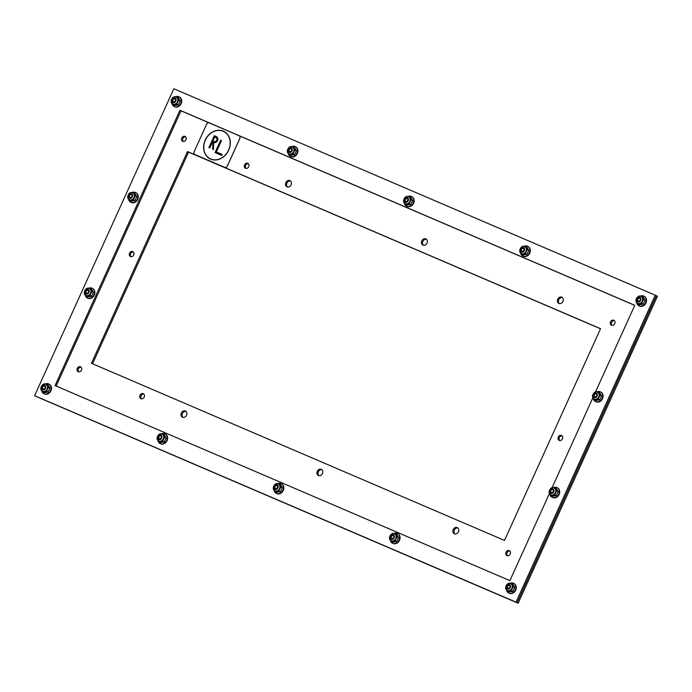 <?xml version="1.0" encoding="UTF-8"?>
<svg xmlns="http://www.w3.org/2000/svg" width="692" height="692" viewBox="0 0 692 692"><rect width="100%" height="100%" fill="white"/><g stroke="black" fill="none" stroke-linecap="round" stroke-linejoin="round"><path stroke-width="1.04" d="M187.497 151.574L600.544 328.7L504.503 540.426L91.456 363.3L187.497 151.574L188.57 152.128L92.564 363.776M600.509 328.778L188.57 152.128M186.001 411.42A3.417 2.846 -62.9 0 0 182.489 413.375A3.417 2.846 -62.9 0 0 182.965 417.371M182.532 417.233A3.417 2.846 117.1 0 1 182.385 417.164A3.417 2.846 117.1 0 1 181.416 412.83A3.417 2.846 117.1 0 1 185.499 411.074A3.417 2.846 117.1 0 1 186.52 415.33A3.417 2.846 117.1 0 1 182.532 417.233M290.519 181.01A3.417 2.846 -62.9 0 0 287.007 182.973A3.417 2.846 -62.9 0 0 287.474 186.961M287.05 186.823A3.417 2.846 117.1 0 1 286.903 186.762A3.417 2.846 117.1 0 1 285.926 182.42A3.417 2.846 117.1 0 1 290.017 180.664A3.417 2.846 117.1 0 1 291.038 184.92A3.417 2.846 117.1 0 1 287.05 186.823M321.944 469.712A3.417 2.846 -62.9 0 0 318.432 471.667A3.417 2.846 -62.9 0 0 318.9 475.663M318.476 475.525A3.417 2.846 117.1 0 1 318.329 475.456A3.417 2.846 117.1 0 1 317.351 471.122A3.417 2.846 117.1 0 1 321.443 469.366A3.417 2.846 117.1 0 1 322.455 473.622A3.417 2.846 117.1 0 1 318.476 475.525M426.462 239.302A3.417 2.846 -62.9 0 0 422.942 241.266A3.417 2.846 -62.9 0 0 423.418 245.262M422.985 245.124A3.417 2.846 117.1 0 1 422.847 245.055A3.417 2.846 117.1 0 1 421.869 240.712A3.417 2.846 117.1 0 1 425.961 238.965A3.417 2.846 117.1 0 1 426.973 243.212A3.417 2.846 117.1 0 1 422.985 245.124M457.879 528.005A3.417 2.846 -62.9 0 0 454.367 529.968A3.417 2.846 -62.9 0 0 454.843 533.956M454.41 533.817A3.417 2.846 117.1 0 1 454.263 533.757A3.417 2.846 117.1 0 1 453.295 529.415A3.417 2.846 117.1 0 1 457.377 527.659A3.417 2.846 117.1 0 1 458.398 531.914A3.417 2.846 117.1 0 1 454.41 533.817M562.397 297.603A3.417 2.846 -62.9 0 0 558.885 299.558A3.417 2.846 -62.9 0 0 559.361 303.554M558.928 303.416A3.417 2.846 117.1 0 1 558.781 303.347A3.417 2.846 117.1 0 1 557.813 299.013A3.417 2.846 117.1 0 1 561.895 297.257A3.417 2.846 117.1 0 1 562.916 301.513A3.417 2.846 117.1 0 1 558.928 303.416M133.374 252A2.733 2.275 -62.9 0 0 130.684 253.592A2.733 2.275 -62.9 0 0 130.97 256.697M130.503 256.568A2.733 2.275 117.1 0 1 130.39 256.507A2.733 2.275 117.1 0 1 129.612 253.038A2.733 2.275 117.1 0 1 132.881 251.637A2.733 2.275 117.1 0 1 133.694 255.037A2.733 2.275 117.1 0 1 130.503 256.568M81.111 367.201A2.733 2.275 -62.9 0 0 78.43 368.793A2.733 2.275 -62.9 0 0 78.715 371.898M78.248 371.768A2.733 2.275 117.1 0 1 78.127 371.716A2.733 2.275 117.1 0 1 77.348 368.239A2.733 2.275 117.1 0 1 80.618 366.838A2.733 2.275 117.1 0 1 81.431 370.246A2.733 2.275 117.1 0 1 78.248 371.768M185.629 136.8A2.733 2.275 -62.9 0 0 182.939 138.383A2.733 2.275 -62.9 0 0 183.233 141.497M182.766 141.358A2.733 2.275 117.1 0 1 182.645 141.306A2.733 2.275 117.1 0 1 181.866 137.838A2.733 2.275 117.1 0 1 185.136 136.436A2.733 2.275 117.1 0 1 185.949 139.836A2.733 2.275 117.1 0 1 182.766 141.358M143.858 394.111A2.733 2.275 -62.9 0 0 141.168 395.694A2.733 2.275 -62.9 0 0 141.453 398.808M140.986 398.67A2.733 2.275 117.1 0 1 140.874 398.618A2.733 2.275 117.1 0 1 140.095 395.149A2.733 2.275 117.1 0 1 143.365 393.748A2.733 2.275 117.1 0 1 144.178 397.147A2.733 2.275 117.1 0 1 140.986 398.67M248.367 163.701A2.733 2.275 -62.9 0 0 245.686 165.293A2.733 2.275 -62.9 0 0 245.971 168.398M245.504 168.268A2.733 2.275 117.1 0 1 245.392 168.217A2.733 2.275 117.1 0 1 244.605 164.739A2.733 2.275 117.1 0 1 247.874 163.338A2.733 2.275 117.1 0 1 248.696 166.746A2.733 2.275 117.1 0 1 245.504 168.268M509.848 551.057A2.733 2.275 -62.9 0 0 507.158 552.64A2.733 2.275 -62.9 0 0 507.444 555.754M506.976 555.615A2.733 2.275 117.1 0 1 506.864 555.564A2.733 2.275 117.1 0 1 506.086 552.095A2.733 2.275 117.1 0 1 509.355 550.694A2.733 2.275 117.1 0 1 510.168 554.093A2.733 2.275 117.1 0 1 506.976 555.615M614.366 320.647A2.733 2.275 -62.9 0 0 611.676 322.238A2.733 2.275 -62.9 0 0 611.962 325.344M611.494 325.214A2.733 2.275 117.1 0 1 611.382 325.162A2.733 2.275 117.1 0 1 610.603 321.685A2.733 2.275 117.1 0 1 613.873 320.284A2.733 2.275 117.1 0 1 614.686 323.692A2.733 2.275 117.1 0 1 611.494 325.214M562.103 435.848A2.733 2.275 -62.9 0 0 559.421 437.439A2.733 2.275 -62.9 0 0 559.707 440.553M559.24 440.415A2.733 2.275 117.1 0 1 559.119 440.363A2.733 2.275 117.1 0 1 558.34 436.894A2.733 2.275 117.1 0 1 561.61 435.493A2.733 2.275 117.1 0 1 562.423 438.892A2.733 2.275 117.1 0 1 559.24 440.415M655.246 295.199L656.327 295.743L517.088 602.697L656.327 295.743L657.4 296.297L518.161 603.242L34.6 395.703L173.839 88.758L655.246 295.199L516.007 602.144L34.6 395.703M518.161 603.242L35.673 396.257L516.007 602.144M549.448 493.448L509.9 580.631L55.057 385.582L179.946 110.27L634.789 305.319L595.457 392.035M209.105 122.865L181.019 110.815L56.164 386.058M181.019 110.815L179.946 110.27M634.763 305.388L239.164 135.753A2.171 1.808 117.1 0 1 239.839 138.4L227.287 166.08A2.171 1.808 117.1 0 1 224.727 167.343L194.85 154.532A2.171 1.808 117.1 0 1 194.08 151.842L206.64 124.162A2.171 1.808 117.1 0 1 209.2 122.899L239.077 135.71A2.171 1.808 117.1 0 1 239.172 135.753A2.171 1.808 -62.9 0 1 239.216 135.779L239.172 135.753M592.871 397.727L552.034 487.765M639.166 301.314A1.635 1.358 117.1 0 1 638.638 298.33A1.635 1.358 117.1 0 1 640.359 298.979M639.14 305.907A5.432 4.515 -62.9 0 0 639.356 306.037A5.432 4.515 -62.9 0 0 645.844 303.252A5.432 4.515 -62.9 0 0 644.295 296.358A5.432 4.515 -62.9 0 0 644.148 296.288M636.726 302.612A5.432 4.515 -62.9 0 0 638.906 305.803A5.432 4.515 -62.9 0 0 645.394 303.018A5.432 4.515 -62.9 0 0 643.845 296.133A5.432 4.515 -62.9 0 0 643.707 296.064A5.432 4.515 -62.9 0 0 639.979 296.237M637.79 304.065L639.33 304.843L643.136 304.177L645.013 300.216L643.084 296.911L641.545 296.133L643.482 299.428L641.605 303.39L637.79 304.065L636.977 302.862M645.013 300.216L643.482 299.428M643.136 304.177L641.605 303.39M640.195 296.271L641.545 296.133M637.609 303.286A3.78 3.14 -62.9 0 0 637.704 303.338A3.78 3.14 -62.9 0 0 642.15 301.288A3.78 3.14 -62.9 0 0 641.043 296.557C637.86 293.892 633.509 301.764 637.609 303.286L637.773 303.373A3.78 3.14 -62.9 0 1 637.695 303.33A3.78 3.14 -62.9 0 0 637.877 303.425A3.78 3.14 -62.9 0 0 642.358 301.314A3.78 3.14 -62.9 0 0 641.112 296.591M637.773 303.373A3.78 3.14 -62.9 0 0 637.877 303.425A3.78 3.14 -62.9 0 0 642.323 301.375A3.78 3.14 -62.9 0 0 641.216 296.643A3.78 3.14 -62.9 0 0 641.129 296.6M522.962 251.481A1.635 1.358 117.1 0 1 522.443 248.497A1.635 1.358 117.1 0 1 524.155 249.146M522.936 256.083A5.432 4.515 -62.9 0 0 523.152 256.204A5.432 4.515 -62.9 0 0 529.639 253.419A5.432 4.515 -62.9 0 0 528.091 246.534A5.432 4.515 -62.9 0 0 527.944 246.456M520.522 252.779A5.432 4.515 -62.9 0 0 522.702 255.971A5.432 4.515 -62.9 0 0 529.198 253.194A5.432 4.515 -62.9 0 0 527.65 246.3A5.432 4.515 -62.9 0 0 527.503 246.231A5.432 4.515 -62.9 0 0 523.783 246.404M521.586 254.232L523.126 255.019L526.941 254.345L528.818 250.383L526.88 247.087L525.349 246.3L527.278 249.596L525.401 253.557L521.586 254.232L520.782 253.03M528.818 250.383L527.278 249.596M526.941 254.345L525.401 253.557M523.991 246.438L525.349 246.3M521.474 253.488A3.78 3.14 -62.9 0 0 521.673 253.592A3.78 3.14 -62.9 0 0 526.154 251.481A3.78 3.14 -62.9 0 0 524.917 246.759M521.509 253.506A3.78 3.14 -62.9 0 0 525.946 251.456A3.78 3.14 -62.9 0 0 524.839 246.724C521.656 244.068 517.305 251.931 521.405 253.454A3.78 3.14 -62.9 0 0 521.509 253.506A3.78 3.14 -62.9 0 0 521.569 253.54A3.78 3.14 -62.9 0 0 521.673 253.592A3.78 3.14 -62.9 0 0 526.119 251.542A3.78 3.14 -62.9 0 0 525.012 246.81A3.78 3.14 -62.9 0 0 524.925 246.767M406.766 201.649A1.635 1.358 117.1 0 1 406.239 198.673A1.635 1.358 117.1 0 1 407.96 199.313M406.732 206.251A5.432 4.515 -62.9 0 0 406.948 206.372A5.432 4.515 -62.9 0 0 413.444 203.586A5.432 4.515 -62.9 0 0 411.896 196.701A5.432 4.515 -62.9 0 0 411.749 196.632M404.327 202.946A5.432 4.515 -62.9 0 0 406.507 206.147A5.432 4.515 -62.9 0 0 412.994 203.362A5.432 4.515 -62.9 0 0 411.446 196.467A5.432 4.515 -62.9 0 0 411.299 196.398A5.432 4.515 -62.9 0 0 407.579 196.58M405.382 204.4L406.922 205.187L410.737 204.512L412.614 200.55L410.676 197.255L409.145 196.467L411.074 199.763L409.197 203.733L405.382 204.4L404.578 203.197M412.614 200.55L411.074 199.763M410.737 204.512L409.197 203.733M407.787 196.606L409.145 196.467M405.304 203.673A3.78 3.14 -62.9 0 0 409.75 201.623A3.78 3.14 -62.9 0 0 408.643 196.891C405.46 194.236 401.101 202.099 405.201 203.621A3.78 3.14 -62.9 0 0 405.304 203.673A3.78 3.14 -62.9 0 0 405.374 203.708A3.78 3.14 -62.9 0 0 405.469 203.759A3.78 3.14 -62.9 0 0 409.949 201.657A3.78 3.14 -62.9 0 0 408.712 196.926A3.78 3.14 -62.9 0 1 408.808 196.978A3.78 3.14 -62.9 0 1 409.915 201.709A3.78 3.14 -62.9 0 1 405.469 203.759A3.78 3.14 -62.9 0 1 405.27 203.664M290.562 151.816A1.635 1.358 117.1 0 1 290.034 148.841A1.635 1.358 117.1 0 1 291.756 149.481M290.528 156.418A5.432 4.515 -62.9 0 0 290.752 156.539A5.432 4.515 -62.9 0 0 297.24 153.762A5.432 4.515 -62.9 0 0 295.692 146.868A5.432 4.515 -62.9 0 0 295.545 146.799M288.123 153.114A5.432 4.515 -62.9 0 0 290.303 156.314A5.432 4.515 -62.9 0 0 296.79 153.529A5.432 4.515 -62.9 0 0 295.242 146.643A5.432 4.515 -62.9 0 0 295.095 146.574A5.432 4.515 -62.9 0 0 291.375 146.747M289.187 154.567L290.718 155.354L294.532 154.688L296.41 150.718L294.481 147.422L292.941 146.635L294.878 149.939L292.993 153.901L289.187 154.567L288.374 153.365M296.41 150.718L294.878 149.939M294.532 154.688L292.993 153.901M291.583 146.773L292.941 146.635M289.273 153.935A3.78 3.14 -62.9 0 0 293.745 151.825A3.78 3.14 -62.9 0 0 292.508 147.102A3.78 3.14 -62.9 0 1 292.604 147.145A3.78 3.14 -62.9 0 1 293.711 151.885A3.78 3.14 -62.9 0 1 289.273 153.927A3.78 3.14 -62.9 0 1 289.074 153.832A3.78 3.14 -62.9 0 0 289.17 153.883A3.78 3.14 -62.9 0 0 289.273 153.927M174.358 101.992A1.635 1.358 117.1 0 1 173.83 99.008A1.635 1.358 117.1 0 1 175.552 99.657M174.323 106.585A5.432 4.515 -62.9 0 0 174.548 106.706A5.432 4.515 -62.9 0 0 181.036 103.93A5.432 4.515 -62.9 0 0 179.488 97.036A5.432 4.515 -62.9 0 0 179.34 96.966M171.919 103.29A5.432 4.515 -62.9 0 0 174.099 106.481A5.432 4.515 -62.9 0 0 180.586 103.696A5.432 4.515 -62.9 0 0 179.038 96.811A5.432 4.515 -62.9 0 0 178.891 96.742A5.432 4.515 -62.9 0 0 175.171 96.915M172.983 104.743L174.514 105.521L178.328 104.855L180.205 100.894L178.276 97.589L176.737 96.811L178.674 100.106L176.797 104.068L172.983 104.743L172.17 103.54M180.205 100.894L178.674 100.106M178.328 104.855L176.797 104.068M175.387 96.949L176.737 96.811M172.792 103.964A3.78 3.14 -62.9 0 0 172.896 104.008A3.78 3.14 -62.9 0 0 177.342 101.966A3.78 3.14 -62.9 0 0 176.235 97.235C173.052 94.57 168.692 102.433 172.792 103.964L172.965 104.051A3.78 3.14 -62.9 0 1 172.879 104.008A3.78 3.14 -62.9 0 0 173.069 104.103A3.78 3.14 -62.9 0 0 177.541 101.992A3.78 3.14 -62.9 0 0 176.304 97.269M172.965 104.051A3.78 3.14 -62.9 0 0 173.069 104.103A3.78 3.14 -62.9 0 0 177.515 102.053A3.78 3.14 -62.9 0 0 176.408 97.321A3.78 3.14 -62.9 0 0 176.322 97.278M595.743 397.035A1.635 1.358 117.1 0 1 595.215 394.059A1.635 1.358 117.1 0 1 596.937 394.7M595.717 401.637A5.432 4.515 -62.9 0 0 595.933 401.758A5.432 4.515 -62.9 0 0 602.421 398.973A5.432 4.515 -62.9 0 0 600.872 392.087A5.432 4.515 -62.9 0 0 600.725 392.018M593.303 398.332A5.432 4.515 -62.9 0 0 595.483 401.533A5.432 4.515 -62.9 0 0 601.971 398.748A5.432 4.515 -62.9 0 0 600.422 391.862A5.432 4.515 -62.9 0 0 600.275 391.784A5.432 4.515 -62.9 0 0 596.556 391.966M594.367 399.786L595.899 400.573L599.713 399.898L601.59 395.936L599.661 392.641L598.122 391.854L600.059 395.149L598.182 399.12L594.367 399.786L593.554 398.583M601.59 395.936L600.059 395.149M599.713 399.898L598.182 399.12M596.772 391.992L598.122 391.854M594.186 399.007A3.78 3.14 -62.9 0 0 594.281 399.059A3.78 3.14 -62.9 0 0 598.727 397.009A3.78 3.14 -62.9 0 0 597.62 392.277C594.437 389.622 590.077 397.485 594.186 399.007L594.35 399.094A3.78 3.14 -62.9 0 1 594.264 399.05A3.78 3.14 -62.9 0 0 594.454 399.146A3.78 3.14 -62.9 0 0 598.935 397.044A3.78 3.14 -62.9 0 0 597.689 392.312M594.35 399.094A3.78 3.14 -62.9 0 0 594.454 399.146A3.78 3.14 -62.9 0 0 598.9 397.104A3.78 3.14 -62.9 0 0 597.793 392.364A3.78 3.14 -62.9 0 0 597.706 392.321M130.935 197.713A1.635 1.358 117.1 0 1 130.407 194.737A1.635 1.358 117.1 0 1 132.129 195.378M130.9 202.315A5.432 4.515 -62.9 0 0 131.125 202.436A5.432 4.515 -62.9 0 0 137.613 199.651A5.432 4.515 -62.9 0 0 136.065 192.765A5.432 4.515 -62.9 0 0 135.917 192.696M128.496 199.011A5.432 4.515 -62.9 0 0 130.676 202.211A5.432 4.515 -62.9 0 0 137.163 199.426A5.432 4.515 -62.9 0 0 135.615 192.54A5.432 4.515 -62.9 0 0 135.468 192.463A5.432 4.515 -62.9 0 0 131.748 192.644M129.56 200.464L131.091 201.251L134.905 200.576L136.782 196.615L134.853 193.319L133.314 192.532L135.251 195.827L133.374 199.798L129.56 200.464L128.747 199.261M136.782 196.615L135.251 195.827M134.905 200.576L133.374 199.798M131.964 192.67L133.314 192.532M129.369 199.685A3.78 3.14 -62.9 0 0 129.473 199.737A3.78 3.14 -62.9 0 0 133.919 197.687A3.78 3.14 -62.9 0 0 132.812 192.956C129.629 190.3 125.269 198.163 129.369 199.685L129.542 199.772A3.78 3.14 -62.9 0 1 129.456 199.728A3.78 3.14 -62.9 0 0 129.646 199.824A3.78 3.14 -62.9 0 0 134.118 197.722A3.78 3.14 -62.9 0 0 132.881 192.99M129.542 199.772A3.78 3.14 -62.9 0 0 129.646 199.824A3.78 3.14 -62.9 0 0 134.092 197.774A3.78 3.14 -62.9 0 0 132.985 193.042A3.78 3.14 -62.9 0 0 132.899 192.999M552.32 492.765A1.635 1.358 117.1 0 1 551.792 489.78A1.635 1.358 117.1 0 1 553.514 490.429M552.294 497.366A5.432 4.515 -62.9 0 0 552.51 497.487A5.432 4.515 -62.9 0 0 558.998 494.702A5.432 4.515 -62.9 0 0 557.449 487.817A5.432 4.515 -62.9 0 0 557.302 487.739M549.88 494.062A5.432 4.515 -62.9 0 0 552.06 497.254A5.432 4.515 -62.9 0 0 558.548 494.477A5.432 4.515 -62.9 0 0 556.999 487.583A5.432 4.515 -62.9 0 0 556.852 487.514A5.432 4.515 -62.9 0 0 553.133 487.687M550.944 495.515L552.476 496.302L556.29 495.628L558.167 491.666L556.238 488.37L554.699 487.583L556.636 490.879L554.759 494.841L550.944 495.515L550.131 494.313M558.167 491.666L556.636 490.879M556.29 495.628L554.759 494.841M553.349 487.722L554.699 487.583M550.763 494.737A3.78 3.14 -62.9 0 0 550.858 494.789A3.78 3.14 -62.9 0 0 555.304 492.739A3.78 3.14 -62.9 0 0 554.197 488.007C551.014 485.343 546.654 493.214 550.763 494.737L550.927 494.823A3.78 3.14 -62.9 0 1 550.841 494.78A3.78 3.14 -62.9 0 0 551.031 494.875A3.78 3.14 -62.9 0 0 555.512 492.765A3.78 3.14 -62.9 0 0 554.266 488.042M550.927 494.823A3.78 3.14 -62.9 0 0 551.031 494.875A3.78 3.14 -62.9 0 0 555.477 492.825A3.78 3.14 -62.9 0 0 554.37 488.094A3.78 3.14 -62.9 0 0 554.283 488.05M87.512 293.443A1.635 1.358 117.1 0 1 86.984 290.458A1.635 1.358 117.1 0 1 88.706 291.107M87.477 298.044A5.432 4.515 -62.9 0 0 87.702 298.166A5.432 4.515 -62.9 0 0 94.19 295.38A5.432 4.515 -62.9 0 0 92.641 288.495A5.432 4.515 -62.9 0 0 92.494 288.417M85.073 294.74A5.432 4.515 -62.9 0 0 87.253 297.932A5.432 4.515 -62.9 0 0 93.74 295.147A5.432 4.515 -62.9 0 0 92.192 288.261A5.432 4.515 -62.9 0 0 92.045 288.192A5.432 4.515 -62.9 0 0 88.325 288.365M86.137 296.193L87.668 296.972L91.482 296.306L93.359 292.344L91.43 289.048L89.891 288.261L91.828 291.557L89.951 295.519L86.137 296.193L85.324 294.991M93.359 292.344L91.828 291.557M91.482 296.306L89.951 295.519M88.541 288.4L89.891 288.261M85.946 295.415A3.78 3.14 -62.9 0 0 86.05 295.467A3.78 3.14 -62.9 0 0 90.496 293.417A3.78 3.14 -62.9 0 0 89.389 288.685C86.206 286.021 81.846 293.892 85.946 295.415L86.119 295.501A3.78 3.14 -62.9 0 1 86.033 295.458A3.78 3.14 -62.9 0 0 86.223 295.553A3.78 3.14 -62.9 0 0 90.695 293.443A3.78 3.14 -62.9 0 0 89.458 288.72M86.119 295.501A3.78 3.14 -62.9 0 0 86.223 295.553A3.78 3.14 -62.9 0 0 90.669 293.503A3.78 3.14 -62.9 0 0 89.562 288.772A3.78 3.14 -62.9 0 0 89.476 288.728M508.897 588.494A1.635 1.358 117.1 0 1 508.369 585.51A1.635 1.358 117.1 0 1 510.091 586.15M508.862 593.087A5.432 4.515 -62.9 0 0 509.087 593.208A5.432 4.515 -62.9 0 0 515.575 590.432A5.432 4.515 -62.9 0 0 514.026 583.538A5.432 4.515 -62.9 0 0 513.879 583.468M506.457 589.792A5.432 4.515 -62.9 0 0 508.637 592.983A5.432 4.515 -62.9 0 0 515.125 590.198A5.432 4.515 -62.9 0 0 513.576 583.313A5.432 4.515 -62.9 0 0 513.429 583.244A5.432 4.515 -62.9 0 0 509.71 583.417M507.521 591.236L509.053 592.023L512.867 591.357L514.744 587.387L512.815 584.091L511.276 583.304L513.213 586.608L511.336 590.57L507.521 591.236L506.708 590.034M514.744 587.387L513.213 586.608M512.867 591.357L511.336 590.57M509.926 583.442L511.276 583.304M507.34 590.466A3.78 3.14 -62.9 0 0 507.435 590.51A3.78 3.14 -62.9 0 0 511.881 588.468A3.78 3.14 -62.9 0 0 510.774 583.728C507.591 581.072 503.231 588.935 507.34 590.466L507.504 590.553A3.78 3.14 -62.9 0 1 507.418 590.501A3.78 3.14 -62.9 0 0 507.608 590.605A3.78 3.14 -62.9 0 0 512.089 588.494A3.78 3.14 -62.9 0 0 510.843 583.771M507.504 590.553A3.78 3.14 -62.9 0 0 507.608 590.596A3.78 3.14 -62.9 0 0 512.054 588.555A3.78 3.14 -62.9 0 0 510.947 583.814A3.78 3.14 -62.9 0 0 510.86 583.78M392.693 538.661A1.635 1.358 117.1 0 1 392.174 535.677A1.635 1.358 117.1 0 1 393.886 536.326M392.667 543.255A5.432 4.515 -62.9 0 0 392.883 543.384A5.432 4.515 -62.9 0 0 399.37 540.599A5.432 4.515 -62.9 0 0 397.822 533.705A5.432 4.515 -62.9 0 0 397.675 533.636M390.253 539.959A5.432 4.515 -62.9 0 0 392.433 543.151A5.432 4.515 -62.9 0 0 398.929 540.365A5.432 4.515 -62.9 0 0 397.381 533.48A5.432 4.515 -62.9 0 0 397.234 533.411A5.432 4.515 -62.9 0 0 393.514 533.584M391.317 541.412L392.857 542.191L396.672 541.525L398.549 537.563L396.611 534.259L395.071 533.48L397.009 536.776L395.132 540.737L391.317 541.412L390.513 540.21M398.549 537.563L397.009 536.776M396.672 541.525L395.132 540.737M393.722 533.618L395.071 533.48M391.205 540.668A3.78 3.14 -62.9 0 0 391.404 540.772A3.78 3.14 -62.9 0 0 395.885 538.661A3.78 3.14 -62.9 0 0 394.639 533.939M391.231 540.686A3.78 3.14 -62.9 0 0 395.677 538.635A3.78 3.14 -62.9 0 0 394.57 533.904C391.387 531.24 387.036 539.111 391.136 540.634A3.78 3.14 -62.9 0 0 391.231 540.686A3.78 3.14 -62.9 0 0 391.3 540.72A3.78 3.14 -62.9 0 0 391.404 540.772A3.78 3.14 -62.9 0 0 395.85 538.722A3.78 3.14 -62.9 0 0 394.743 533.99A3.78 3.14 -62.9 0 0 394.656 533.947M276.497 488.829A1.635 1.358 117.1 0 1 275.97 485.845A1.635 1.358 117.1 0 1 277.691 486.493M276.463 493.431A5.432 4.515 -62.9 0 0 276.679 493.552A5.432 4.515 -62.9 0 0 283.166 490.766A5.432 4.515 -62.9 0 0 281.627 483.881A5.432 4.515 -62.9 0 0 281.48 483.803M274.058 490.126A5.432 4.515 -62.9 0 0 276.238 493.318A5.432 4.515 -62.9 0 0 282.725 490.542A5.432 4.515 -62.9 0 0 281.177 483.647A5.432 4.515 -62.9 0 0 281.03 483.578A5.432 4.515 -62.9 0 0 277.31 483.751M275.113 491.579L276.653 492.367L280.468 491.692L282.345 487.73L280.407 484.435L278.876 483.647L280.805 486.943L278.928 490.905L275.113 491.579L274.309 490.377M282.345 487.73L280.805 486.943M280.468 491.692L278.928 490.905M277.518 483.786L278.876 483.647M275.035 490.853A3.78 3.14 -62.9 0 0 279.482 488.803A3.78 3.14 -62.9 0 0 278.366 484.071C275.182 481.416 270.832 489.279 274.932 490.801A3.78 3.14 -62.9 0 0 275.035 490.853A3.78 3.14 -62.9 0 0 275.105 490.887A3.78 3.14 -62.9 0 0 275.2 490.939A3.78 3.14 -62.9 0 0 279.68 488.829A3.78 3.14 -62.9 0 0 278.443 484.106A3.78 3.14 -62.9 0 1 278.539 484.158A3.78 3.14 -62.9 0 1 279.646 488.889A3.78 3.14 -62.9 0 1 275.2 490.939A3.78 3.14 -62.9 0 1 275.001 490.836M160.293 438.996A1.635 1.358 117.1 0 1 159.765 436.021A1.635 1.358 117.1 0 1 161.487 436.661M160.259 443.598A5.432 4.515 -62.9 0 0 160.483 443.719A5.432 4.515 -62.9 0 0 166.971 440.934A5.432 4.515 -62.9 0 0 165.423 434.048A5.432 4.515 -62.9 0 0 165.276 433.979M157.854 440.294A5.432 4.515 -62.9 0 0 160.034 443.494A5.432 4.515 -62.9 0 0 166.521 440.709A5.432 4.515 -62.9 0 0 164.973 433.815A5.432 4.515 -62.9 0 0 164.826 433.746A5.432 4.515 -62.9 0 0 161.106 433.927M158.918 441.747L160.449 442.534L164.263 441.859L166.141 437.898L164.203 434.602L162.672 433.815L164.601 437.11L162.724 441.081L158.918 441.747L158.105 440.545M166.141 437.898L164.601 437.11M164.263 441.859L162.724 441.081M161.314 433.953L162.672 433.815M159.004 441.107A3.78 3.14 -62.9 0 0 163.476 439.005A3.78 3.14 -62.9 0 0 162.239 434.273A3.78 3.14 -62.9 0 1 162.335 434.325A3.78 3.14 -62.9 0 1 163.442 439.057A3.78 3.14 -62.9 0 1 159.004 441.107A3.78 3.14 -62.9 0 1 158.805 441.012A3.78 3.14 -62.9 0 0 158.9 441.055A3.78 3.14 -62.9 0 0 159.004 441.107M44.089 389.163A1.635 1.358 117.1 0 1 43.561 386.188A1.635 1.358 117.1 0 1 45.283 386.828M44.054 393.765A5.432 4.515 -62.9 0 0 44.279 393.886A5.432 4.515 -62.9 0 0 50.767 391.101A5.432 4.515 -62.9 0 0 49.218 384.216A5.432 4.515 -62.9 0 0 49.071 384.147M41.65 390.461A5.432 4.515 -62.9 0 0 43.83 393.661A5.432 4.515 -62.9 0 0 50.317 390.876A5.432 4.515 -62.9 0 0 48.769 383.991A5.432 4.515 -62.9 0 0 48.622 383.922A5.432 4.515 -62.9 0 0 44.902 384.095M42.714 391.914L44.245 392.701L48.059 392.035L49.936 388.065L48.008 384.769L46.468 383.982L48.405 387.286L46.528 391.248L42.714 391.914L41.901 390.712M49.936 388.065L48.405 387.286M48.059 392.035L46.528 391.248M45.118 384.121L46.468 383.982M42.523 391.144A3.78 3.14 -62.9 0 0 42.627 391.188A3.78 3.14 -62.9 0 0 47.073 389.146A3.78 3.14 -62.9 0 0 45.966 384.406C42.783 381.75 38.423 389.613 42.523 391.144L42.696 391.231A3.78 3.14 -62.9 0 1 42.61 391.179A3.78 3.14 -62.9 0 0 42.8 391.283A3.78 3.14 -62.9 0 0 47.272 389.172A3.78 3.14 -62.9 0 0 46.035 384.449M42.696 391.231A3.78 3.14 -62.9 0 0 42.8 391.274A3.78 3.14 -62.9 0 0 47.246 389.233A3.78 3.14 -62.9 0 0 46.139 384.493A3.78 3.14 -62.9 0 0 46.053 384.458M212.652 149.178L212.851 142.18L212.427 141.998L209.737 147.924L208.906 147.569L214.295 135.71L216.371 136.601A3.261 2.707 117.1 0 1 216.51 136.661A3.261 2.707 117.1 0 1 217.47 140.718A3.261 2.707 117.1 0 1 213.672 142.526L213.473 149.533L212.643 149.169L212.842 142.171M208.923 147.578L214.304 135.71L216.362 136.601A3.261 2.707 117.1 0 1 216.501 136.661M212.876 141.004L214.122 141.54A2.171 1.808 -62.9 0 0 216.016 137.63L216.008 137.63A2.171 1.808 -62.9 0 0 215.921 137.587L214.676 137.051L212.876 141.004L214.131 141.549A2.171 1.808 -62.9 0 0 216.008 137.63M216.345 151.937L222.158 154.437L221.708 155.423L215.065 152.577L220.679 140.225L221.501 140.571L216.345 151.937L222.158 154.437M215.065 152.577L220.67 140.216L221.501 140.571M228.715 150.164A15.38 12.776 117.1 0 1 209.97 158.814A15.38 12.776 117.1 0 1 205.585 139.308A15.38 12.776 117.1 0 1 223.957 131.428A15.38 12.776 117.1 0 1 228.715 150.164M209.97 158.814A15.38 12.776 117.1 0 1 205.593 139.308A15.38 12.776 117.1 0 1 223.966 131.428M210.048 158.658L210.057 158.667A15.207 12.638 -62.9 0 0 210.057 158.667A15.207 12.638 -62.9 0 0 228.594 150.103A15.207 12.638 -62.9 0 0 223.879 131.584A15.207 12.638 -62.9 0 0 205.714 139.369A15.207 12.638 -62.9 0 0 210.048 158.658A15.207 12.638 -62.9 0 0 228.585 150.103A15.207 12.638 -62.9 0 0 223.888 131.584L223.879 131.584M194.755 154.489L194.798 154.506A2.171 1.808 -62.9 0 0 194.893 154.55L224.77 167.369A2.171 1.808 -62.9 0 0 227.331 166.097L239.882 138.417A2.171 1.808 -62.9 0 0 239.216 135.779M638.301 301.305A1.704 1.419 117.1 0 1 639.806 298.252C640.766 299.697 640.264 300.709 638.292 301.305L638.258 301.288M637.617 301.85A2.491 2.076 117.1 0 1 637.591 297.724A2.491 2.076 117.1 0 1 640.853 299.212A2.491 2.076 117.1 0 1 637.617 301.85M637.661 301.764A2.396 1.989 -62.9 0 0 640.775 299.229A2.396 1.989 -62.9 0 0 637.635 297.794A2.396 1.989 -62.9 0 0 637.661 301.764M522.105 251.481A1.704 1.419 117.1 0 1 523.602 248.419C524.562 249.864 524.06 250.876 522.097 251.473L522.053 251.456M521.422 252.018A2.491 2.076 117.1 0 1 521.387 247.892A2.491 2.076 117.1 0 1 524.648 249.38A2.491 2.076 117.1 0 1 521.422 252.018M521.457 251.931A2.396 1.989 -62.9 0 0 524.571 249.397A2.396 1.989 -62.9 0 0 521.431 247.961A2.396 1.989 -62.9 0 0 521.457 251.931M405.901 201.649A1.704 1.419 117.1 0 1 407.406 198.595C408.358 200.031 407.856 201.052 405.893 201.64L405.849 201.623M405.218 202.185A2.491 2.076 117.1 0 1 405.183 198.059A2.491 2.076 117.1 0 1 408.453 199.555A2.491 2.076 117.1 0 1 405.218 202.185M405.261 202.099A2.396 1.989 -62.9 0 0 408.367 199.564A2.396 1.989 -62.9 0 0 405.227 198.128A2.396 1.989 -62.9 0 0 405.261 202.099M289.697 151.816A1.704 1.419 117.1 0 1 291.202 148.763C292.162 150.199 291.652 151.219 289.688 151.816L289.654 151.799M289.1 153.84A3.78 3.14 -62.9 0 0 293.546 151.799A3.78 3.14 -62.9 0 0 292.439 147.059C289.256 144.403 284.896 152.266 288.997 153.797A3.78 3.14 -62.9 0 0 289.1 153.84M289.014 152.352A2.491 2.076 117.1 0 1 288.979 148.226A2.491 2.076 117.1 0 1 292.249 149.723A2.491 2.076 117.1 0 1 289.014 152.352M289.057 152.266A2.396 1.989 -62.9 0 0 292.162 149.74A2.396 1.989 -62.9 0 0 289.022 148.304A2.396 1.989 -62.9 0 0 289.057 152.266M173.493 101.984A1.704 1.419 117.1 0 1 174.998 98.93C175.958 100.375 175.457 101.387 173.484 101.984L173.45 101.966M172.81 102.528A2.491 2.076 117.1 0 1 172.784 98.394A2.491 2.076 117.1 0 1 176.045 99.89A2.491 2.076 117.1 0 1 172.81 102.528M172.853 102.442A2.396 1.989 -62.9 0 0 175.958 99.907A2.396 1.989 -62.9 0 0 172.827 98.472A2.396 1.989 -62.9 0 0 172.853 102.442M594.878 397.035A1.704 1.419 117.1 0 1 596.383 393.982C597.343 395.417 596.841 396.438 594.869 397.035L594.835 397.009M594.194 397.571A2.491 2.076 117.1 0 1 594.168 393.445A2.491 2.076 117.1 0 1 597.43 394.942A2.491 2.076 117.1 0 1 594.194 397.571M594.238 397.485A2.396 1.989 -62.9 0 0 597.352 394.959A2.396 1.989 -62.9 0 0 594.212 393.523A2.396 1.989 -62.9 0 0 594.238 397.485M130.07 197.713A1.704 1.419 117.1 0 1 131.575 194.66C132.535 196.095 132.034 197.116 130.061 197.704L130.027 197.687M129.387 198.249A2.491 2.076 117.1 0 1 129.352 194.123A2.491 2.076 117.1 0 1 132.622 195.62A2.491 2.076 117.1 0 1 129.387 198.249M129.43 198.163A2.396 1.989 -62.9 0 0 132.535 195.628A2.396 1.989 -62.9 0 0 129.395 194.192A2.396 1.989 -62.9 0 0 129.43 198.163M551.455 492.765A1.704 1.419 117.1 0 1 552.96 489.702C553.92 491.147 553.418 492.159 551.446 492.756L551.412 492.739M550.771 493.301A2.491 2.076 117.1 0 1 550.745 489.175A2.491 2.076 117.1 0 1 554.007 490.663A2.491 2.076 117.1 0 1 550.771 493.301M550.815 493.214A2.396 1.989 -62.9 0 0 553.929 490.68A2.396 1.989 -62.9 0 0 550.789 489.244A2.396 1.989 -62.9 0 0 550.815 493.214M86.647 293.434A1.704 1.419 117.1 0 1 88.152 290.38C89.112 291.825 88.611 292.837 86.638 293.434L86.604 293.417M85.964 293.979A2.491 2.076 117.1 0 1 85.929 289.853A2.491 2.076 117.1 0 1 89.199 291.341A2.491 2.076 117.1 0 1 85.964 293.979M86.007 293.892A2.396 1.989 -62.9 0 0 89.112 291.358A2.396 1.989 -62.9 0 0 85.972 289.922A2.396 1.989 -62.9 0 0 86.007 293.892M508.032 588.485A1.704 1.419 117.1 0 1 509.537 585.432C510.497 586.868 509.995 587.889 508.023 588.485L507.989 588.468M507.348 589.022A2.491 2.076 117.1 0 1 507.322 584.896A2.491 2.076 117.1 0 1 510.584 586.392A2.491 2.076 117.1 0 1 507.348 589.022M507.392 588.935A2.396 1.989 -62.9 0 0 510.506 586.409A2.396 1.989 -62.9 0 0 507.366 584.974A2.396 1.989 -62.9 0 0 507.392 588.935M391.836 538.653A1.704 1.419 117.1 0 1 393.333 535.599C394.293 537.044 393.791 538.056 391.828 538.653L391.784 538.635M391.144 539.198A2.491 2.076 117.1 0 1 391.118 535.072A2.491 2.076 117.1 0 1 394.379 536.559A2.491 2.076 117.1 0 1 391.144 539.198M391.188 539.111A2.396 1.989 -62.9 0 0 394.302 536.577A2.396 1.989 -62.9 0 0 391.162 535.141A2.396 1.989 -62.9 0 0 391.188 539.111M275.632 488.829A1.704 1.419 117.1 0 1 277.137 485.767C278.089 487.211 277.587 488.223 275.624 488.82L275.58 488.803M274.949 489.365A2.491 2.076 117.1 0 1 274.914 485.239A2.491 2.076 117.1 0 1 278.175 486.727A2.491 2.076 117.1 0 1 274.949 489.365M274.992 489.279A2.396 1.989 -62.9 0 0 278.098 486.744A2.396 1.989 -62.9 0 0 274.958 485.308A2.396 1.989 -62.9 0 0 274.992 489.279M159.428 438.996A1.704 1.419 117.1 0 1 160.933 435.943C161.893 437.379 161.383 438.399 159.419 438.988L159.385 438.97M158.831 441.02A3.78 3.14 -62.9 0 0 163.277 438.97A3.78 3.14 -62.9 0 0 162.17 434.239C158.987 431.583 154.627 439.446 158.727 440.968A3.78 3.14 -62.9 0 0 158.831 441.02M158.745 439.532A2.491 2.076 117.1 0 1 158.71 435.406A2.491 2.076 117.1 0 1 161.98 436.903A2.491 2.076 117.1 0 1 158.745 439.532M158.788 439.446A2.396 1.989 -62.9 0 0 161.893 436.911A2.396 1.989 -62.9 0 0 158.753 435.476A2.396 1.989 -62.9 0 0 158.788 439.446M43.224 389.163A1.704 1.419 117.1 0 1 44.729 386.11C45.689 387.546 45.179 388.567 43.215 389.163L43.181 389.146M42.541 389.7A2.491 2.076 117.1 0 1 42.506 385.574A2.491 2.076 117.1 0 1 45.776 387.07A2.491 2.076 117.1 0 1 42.541 389.7M42.584 389.613A2.396 1.989 -62.9 0 0 45.689 387.087A2.396 1.989 -62.9 0 0 42.549 385.652A2.396 1.989 -62.9 0 0 42.584 389.613M638.906 305.803L639.356 306.037M643.845 296.133L644.295 296.358M522.702 255.971L523.152 256.204M527.65 246.3L528.091 246.534M406.507 206.147L406.948 206.372M411.446 196.467L411.896 196.701M290.303 156.314L290.752 156.539M295.242 146.643L295.692 146.868M174.099 106.481L174.548 106.706M179.038 96.811L179.488 97.036M595.483 401.533L595.933 401.758M600.422 391.862L600.872 392.087M130.676 202.211L131.125 202.436M135.615 192.54L136.065 192.765M552.06 497.254L552.51 497.487M556.999 487.583L557.449 487.817M87.253 297.932L87.702 298.166M92.192 288.261L92.641 288.495M508.637 592.983L509.087 593.208M513.576 583.313L514.026 583.538M392.433 543.151L392.883 543.384M397.381 533.48L397.822 533.705M276.238 493.318L276.679 493.552M281.177 483.647L281.627 483.881M160.034 443.494L160.483 443.719M164.973 433.815L165.423 434.048M43.83 393.661L44.279 393.886M48.769 383.991L49.218 384.216"/></g></svg>
